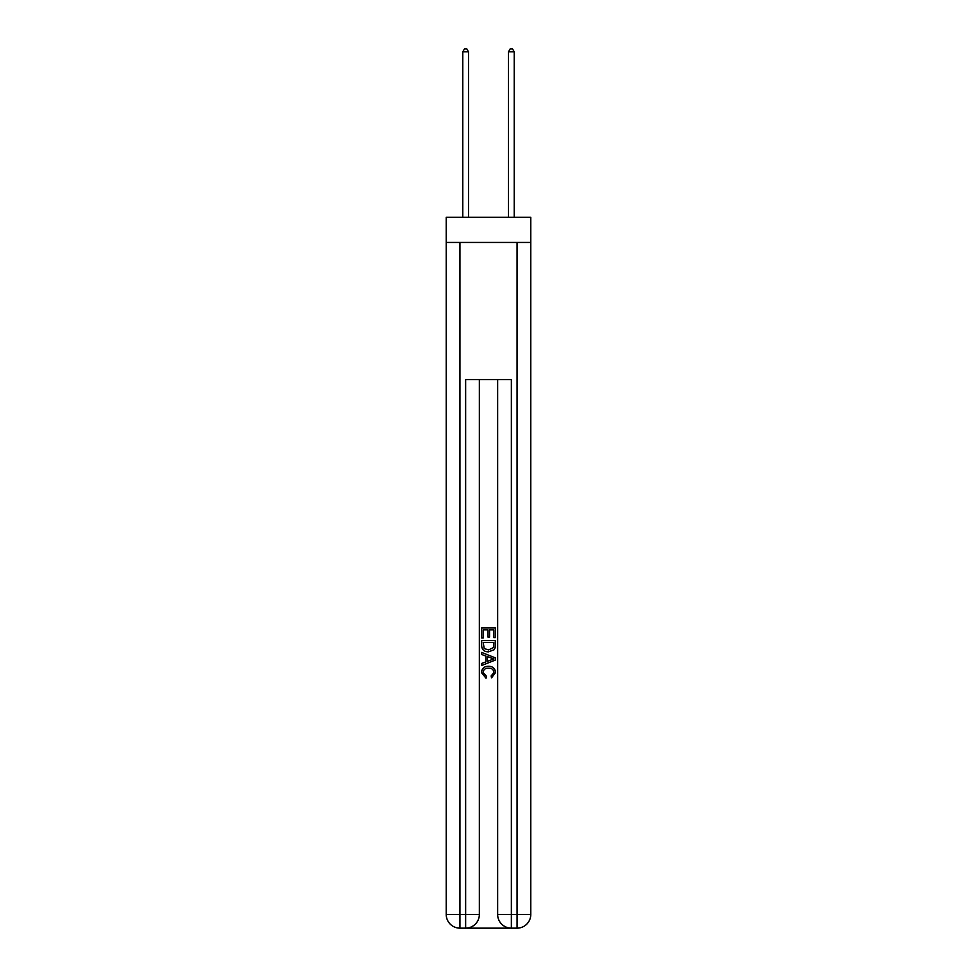 <?xml version="1.0" encoding="UTF-8"?>
<svg xmlns="http://www.w3.org/2000/svg" width="977" height="977" viewBox="0 0 977 977"><rect width="100%" height="100%" fill="white"/><g stroke="black" fill="none" stroke-linecap="round" stroke-linejoin="round"><path stroke-width="1.47" d="M530.78 242.443L530.78 217.309L446.22 217.309L446.22 242.443L530.78 242.443L530.78 914.435L517.065 914.435L517.065 242.443M466.676 928.15L510.324 928.15M511.362 928.15L511.362 914.435L497.647 914.435A13.715 13.715 0 0 0 511.362 928.15L517.065 928.15L517.065 914.435L511.362 914.435L511.362 379.589L465.638 379.589L465.638 914.435L446.22 914.435L446.22 242.443M479.353 379.589L479.353 914.435A13.715 13.715 0 0 1 465.638 928.15L459.935 928.15A13.715 13.715 0 0 1 446.22 914.435M497.647 914.435L497.647 379.589M517.065 928.15A13.715 13.715 0 0 0 530.78 914.435M481.649 637.957L481.649 627.93L495.351 627.93L495.351 637.602L493.776 637.602L493.776 629.872L489.55 629.872L489.55 637.077L487.975 637.077L487.975 629.872L483.224 629.872L483.224 637.957L481.649 637.957M481.649 645.504L481.649 640.594L495.351 640.594L495.156 647.702L494.179 649.705L488.573 651.842C484.189 651.867 481.881 649.754 481.649 645.504M483.224 642.524L484.201 648.594L488.61 649.913L493.495 647.58L493.776 642.524L483.224 642.524M481.649 654.48L481.649 652.428L495.351 657.875L495.351 660.061L481.649 665.508L481.649 663.456L485.862 661.893L485.862 656.043L481.649 654.48M491.248 658.034L487.45 656.629L487.45 661.307L493.776 658.962L491.248 658.034M483.053 672.445L486.485 676.292L486.033 678.221L481.466 672.616C481.832 668.415 484.213 666.29 488.598 666.265C492.811 666.351 495.131 668.463 495.534 672.579L491.541 677.867L491.138 675.937L493.947 672.494C493.544 669.526 491.761 668.097 488.61 668.195C485.398 668.036 483.542 669.44 483.053 672.445M468.496 217.309L468.496 51.818L462.78 51.818L462.78 217.309M462.78 51.818L464.502 48.85L466.786 48.85L468.496 51.818M514.22 217.309L514.22 51.818L508.504 51.818L508.504 217.309M508.504 51.818L510.214 48.85L512.498 48.85L514.22 51.818M459.935 242.443L459.935 928.15M479.353 914.435L465.638 914.435L465.638 928.15"/></g></svg>
